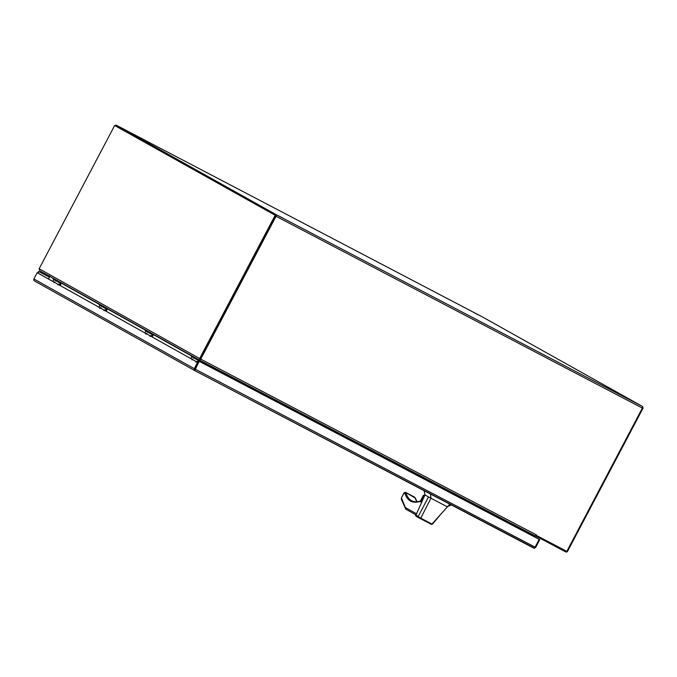 <?xml version="1.0" encoding="UTF-8"?>
<svg xmlns="http://www.w3.org/2000/svg" width="677" height="677" viewBox="0 0 677 677"><rect width="100%" height="100%" fill="white"/><g stroke="black" fill="none" stroke-linecap="round" stroke-linejoin="round"><path stroke-width="1.02" d="M191.896 359.91C192.945 357.896 192.945 357.896 191.896 359.91M195.975 362.187C197.024 360.181 197.024 360.181 195.975 362.187M197.54 362.356L198.505 360.536L191.862 356.821L190.906 358.649M197.989 359.267L197.709 359.8L191.066 356.085L191.346 355.552M197.709 359.8L198.505 360.536M198.192 362.72L199.156 360.883A1.066 1.015 119.2 0 0 199.199 359.944M275.861 215.616L115.64 125.998M633.342 401.639L629.356 399.498L633.342 401.639M282.614 217.986L278.619 215.853L282.614 217.986M114.675 125.49L275.996 215.692L200.502 359.546L199.63 358.539L275.167 215.261L114.675 125.49L39.139 268.761L199.63 358.539L200.045 360.418L535.16 535.888A1.481 0.474 -62.4 0 0 536.26 534.813L536.091 535.279L566.412 551.154A0.491 0.465 119.2 0 0 567.055 550.934L642.371 408.096A1.481 0.474 -62.4 0 0 642.642 406.555L482.43 316.938A1.481 0.474 -62.4 0 0 482.422 316.938L116.097 125.127L276.318 214.744A1.481 0.474 117.6 0 1 276.038 216.285L200.045 360.418L39.791 270.783L199.986 360.384M115.251 125.787A1.481 0.474 117.6 0 1 116.097 125.127A1.481 0.474 117.6 0 1 116.105 125.127L482.43 316.938M536.26 534.813L200.46 358.971L275.767 216.132M127.318 131.126L123.332 128.985L127.318 131.126M478.055 314.771L474.061 312.639L478.055 314.771M532.105 535.642L532.723 534.618M532.469 534.948L205.563 363.777L204.691 362.77L204.454 363.185L205.283 363.625L204.919 364.319L205.571 363.6M205.563 363.777L205.199 364.463M195.137 369.676L198.395 362.838L38.022 273.127L38.826 271.612L49.429 277.172M195.094 369.109L199.199 361.323L539.755 539.645L535.651 547.431L534.542 547.955M34.578 280.997L194.654 370.539L34.578 280.997L33.85 280.303L33.892 278.966L37.193 272.696L198.395 362.838M199.199 361.323L194.68 370.556L533.586 548.015L534.365 548.116L535.101 547.151L539.205 539.366L532.765 535.769M38.022 273.127L37.193 272.696M534.365 548.116L194.68 370.547L194.265 368.669L197.566 362.407M194.68 370.556L194.773 369.718M539.205 539.366L199.47 361.476M532.782 535.744L539.755 539.645M533.586 548.015L534.568 548.218M38.826 271.612L49.438 277.164M37.743 272.983L38.547 271.46M53.855 282.698C54.913 280.684 54.913 280.684 53.855 282.698M57.934 284.975C58.984 282.961 58.984 282.961 57.934 284.975M59.508 285.144L60.465 283.325L53.822 279.609L52.865 281.429M59.948 282.055L59.669 282.588L53.026 278.873L53.305 278.34M59.669 282.588L60.465 283.325M60.151 285.508L61.116 283.671A1.066 1.015 119.2 0 0 61.167 282.732M99.874 308.433C100.924 306.427 100.924 306.427 99.874 308.433M103.945 310.718C104.994 308.704 104.994 308.704 103.945 310.718M105.519 310.887L106.475 309.067L99.832 305.352L98.876 307.172M105.959 307.79L105.68 308.323L99.037 304.608L99.316 304.075M105.68 308.323L106.475 309.067M106.162 311.242L107.135 309.406A1.066 1.015 119.2 0 0 107.178 308.475M145.885 334.176C146.934 332.162 146.934 332.162 145.885 334.176M149.955 336.452C151.005 334.438 151.005 334.438 149.955 336.452M151.53 336.621L152.486 334.802L145.851 331.087L144.886 332.906M151.97 333.533L151.69 334.057L145.056 330.342L145.335 329.817M151.69 334.057L152.486 334.802M152.173 336.985L153.146 335.149A1.066 1.015 119.2 0 0 153.188 334.21M642.583 407.622L643.15 407.943L642.575 407.639M643.15 407.943L567.614 551.213A1.481 1.405 -60.8 0 1 565.676 551.873L535.431 535.846M200.375 359.225L200.053 360.401L535.355 535.998M533.417 534.974A0.491 0.465 119.2 0 0 533.044 535.245L532.681 535.939M275.996 215.692L275.167 215.261M39.139 268.761L39.825 270.8M53.187 278.569L49.116 275.751M204.09 363.887L204.454 363.185L199.283 360.291M49.717 276.631L48.482 278.983M415.89 515.028L418.183 516.585L428.49 496.918L424.987 494.887L416.017 514.884L405.768 509.155L405.337 507.538L416.753 513.919M415.94 514.808L415.813 515.079C414.976 515.434 415.873 516.28 418.496 517.6L420.874 518.887L418.496 517.609L418.174 516.602L420.747 518.176L430.927 498.255L430.496 494.032M449.824 504.153L432.112 523.896M428.49 496.918L447.192 506.768M402.053 496.732L401.41 497.942L405.337 507.538M421.653 502.376L420.045 501.479C412.496 503.637 407.469 500.98 404.956 493.516L406.2 492.754L404.034 492.839L401.639 497.375M421.999 501.606L420.502 501.056C416.956 502.097 414.019 501.995 411.709 500.76A87.934 28.18 117.6 0 1 406.082 493.22A0.821 0.745 162.2 0 0 404.956 493.516L404.025 492.991L401.419 497.925L401.393 499.482L405.768 509.155M439.635 515.646L432.425 524.193L431.41 524.396L420.866 518.887L420.747 518.176L432.341 524.201L431.359 524.37L420.874 518.887L420.747 518.176M404.025 492.991L404.905 492.974M420.045 501.479L421.035 501.107L420.045 501.479A0.821 0.779 119.2 0 1 421.119 501.115L422.008 501.581L421.119 501.115M422.998 496.622L423.286 495.522A1.709 0.55 117.6 0 1 423.794 495.175L424.208 495.336M406.082 493.22L406.259 492.831L415.17 497.976A87.934 28.18 -62.4 0 0 416.871 501.742M420.713 501.022L423.794 495.175L424.276 495.369L421.221 501.166M423.184 495.666L420.349 501.098L423.184 495.666M413.969 496.8L415.339 498.094M416.99 501.733L415.517 498.382A0.821 0.745 162.2 0 0 415.17 497.976M642.642 406.555L276.318 214.744M276.038 216.285L642.371 408.096M535.101 547.151L195.365 369.261M194.265 368.669L33.892 278.966M191.219 355.78L153.273 334.556M145.208 330.046L107.262 308.822M99.197 304.312L61.243 283.079M413.909 496.766L405.523 492.374L414.629 497.172L415.517 498.382M414.654 497.231L406.259 492.831M192.996 358.962L192.717 359.495M197.066 361.247L196.787 361.772M54.955 281.75L54.676 282.284M59.026 284.035L58.747 284.56M100.966 307.493L100.687 308.018M105.045 309.77L104.766 310.303M146.977 333.228L146.706 333.761M151.056 335.504L150.776 336.037M424.081 490.673L424.987 494.887M451.466 505.008L447.531 506.43M416.025 514.892L405.743 509.138M405.523 492.374L404.034 492.839"/></g></svg>
